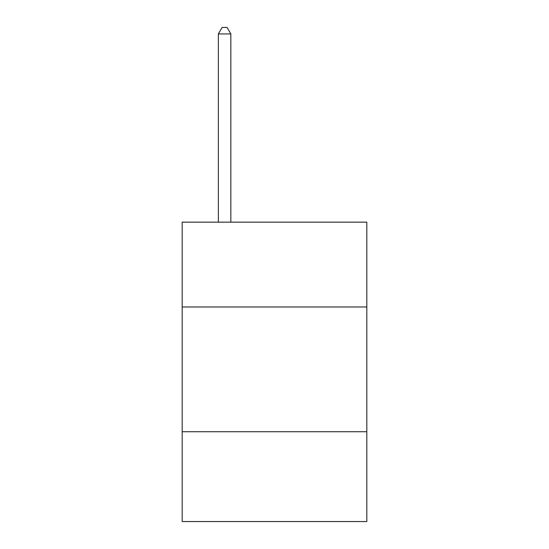 <?xml version="1.0" encoding="UTF-8"?>
<svg xmlns="http://www.w3.org/2000/svg" width="549" height="549" viewBox="0 0 549 549"><rect width="100%" height="100%" fill="white"/><g stroke="black" fill="none" stroke-linecap="round" stroke-linejoin="round"><path stroke-width="0.82" d="M366.814 306.987L366.814 222.153L182.186 222.153L182.186 306.987L366.814 306.987L366.814 521.55L182.186 521.55L182.186 306.987M366.814 431.734L182.186 431.734M230.841 222.153L230.841 33.935L218.365 33.935L218.365 222.153M218.365 33.935L222.105 27.45L227.094 27.45L230.841 33.935"/></g></svg>
